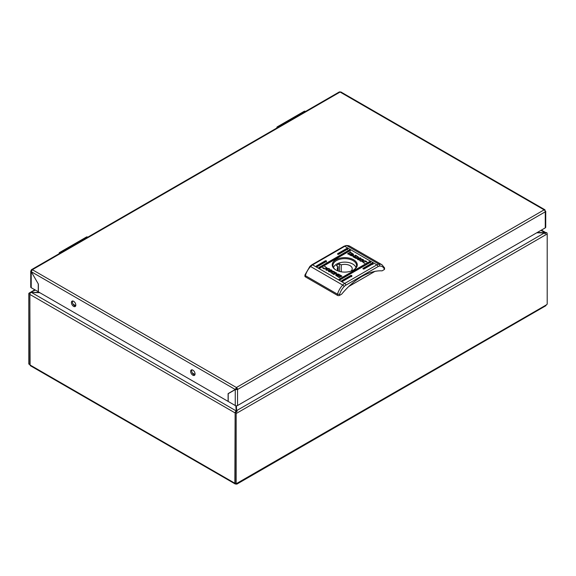 <?xml version="1.0" encoding="UTF-8"?>
<svg xmlns="http://www.w3.org/2000/svg" width="576" height="576" viewBox="0 0 576 576"><rect width="100%" height="100%" fill="white"/><g stroke="black" fill="none" stroke-linecap="round" stroke-linejoin="round"><path stroke-width="0.86" d="M29.326 293.011A1.613 0.929 60 0 0 29.131 293.076A1.613 0.929 60 0 0 28.8 293.818L28.8 364.032L29.837 364.63L29.887 294.343L29.326 293.011L35.28 290.074M544.961 233.863L544.961 232.661L537.278 232.481M237.298 483.322A1.613 0.929 60 0 1 236.966 484.063L545.724 305.798A1.613 0.929 -120 0 0 546.062 305.064L236.16 483.754L235.123 483.149L235.123 412.934L234.864 483.235L30.096 365.011A1.613 0.929 120 0 0 30.427 365.753L235.195 483.97A1.613 0.929 -60 0 1 234.864 483.235M30.096 365.011L29.837 294.415L235.123 412.934L235.634 412.121A1.613 0.929 60 0 1 236.16 413.532L236.16 483.754M39.204 292.342L31.55 292.486M236.621 411.559L236.362 405.806M536.724 232.798L544.45 232.913L545.119 233.446L546.674 232.546A1.613 0.929 -120 0 1 547.2 233.957L547.2 304.171L546.062 305.064M236.002 483.66L236.16 483.984A1.613 0.929 60 0 0 236.966 484.063M236.002 483.89A1.613 0.929 -60 0 1 235.195 483.97M544.45 232.913L236.628 410.63L236.628 411.826M236.419 405.806L236.628 410.63L237.19 411.228L235.634 412.121M236.196 412.121L236.196 410.926L30.881 292.111M545.076 233.885L545.638 232.553A1.613 0.929 -60 0 1 545.832 232.618A1.613 0.929 -60 0 1 546.07 232.898M540.958 230.357L544.961 232.661L545.638 232.553M236.21 412.207L235.649 411.523L236.196 410.926L235.829 405.742M39.802 292.687L31.039 292.478L30.362 293.004A1.613 0.929 120 0 0 29.844 294.25M235.138 412.733A1.613 0.929 -60 0 1 235.649 411.523M87.768 237.175L60.66 252.648A2.196 1.267 -120 0 0 59.558 252.54A2.196 1.267 -120 0 0 59.105 253.548L59.105 253.721M59.558 252.54L86.515 236.981A2.196 1.267 60 0 1 87.617 237.089M351.67 270.893L351.353 270.713A7.481 4.32 -0 0 0 352.224 268.69A7.481 4.32 -0 0 0 341.244 264.881L339.473 263.858A9.9 5.717 -0 0 0 337.745 264.65A9.9 5.717 -0 0 0 336.362 265.651L338.134 266.674A7.481 4.32 -0 0 0 337.27 268.69A7.481 4.32 -0 0 0 338.638 271.181M333.54 267.602A11.362 6.559 180 0 1 336.708 264.053A11.362 6.559 180 0 1 348.199 262.44A11.362 6.559 180 0 1 355.946 267.602M338.134 270.713L338.134 266.674M339.473 271.433L339.473 263.858M341.244 271.814L341.244 264.881M351.742 276.682L350.705 276.084L341.892 281.174A0.734 0.425 -0 0 0 342.929 281.174L351.742 276.084A0.734 0.425 -0 0 0 350.705 275.486L341.892 280.577A0.734 0.425 -0 0 0 341.892 281.174L341.892 280.577M370.404 262.915L369.367 262.318L339.3 279.677A0.734 0.425 -0 0 0 340.337 279.677L370.404 262.318A0.734 0.425 -0 0 0 369.367 261.72L339.3 279.079A0.734 0.425 -0 0 0 339.3 279.677L339.3 279.079M326.34 262.015L325.303 261.418L316.49 266.508A0.734 0.425 -0 0 0 317.527 266.508L326.34 261.418A0.734 0.425 -0 0 0 325.303 260.82L316.49 265.91A0.734 0.425 -0 0 0 316.49 266.508L316.49 265.91M347.594 249.746L346.558 249.149L337.745 254.239A0.734 0.425 -0 0 0 338.782 254.239L347.594 249.149A0.734 0.425 -0 0 0 346.558 248.551L337.745 253.642A0.734 0.425 -0 0 0 337.745 254.239L337.745 253.642M350.186 251.244L349.15 250.646L319.082 268.006A0.734 0.425 -0 0 0 320.119 268.006L350.186 250.646A0.734 0.425 -0 0 0 349.15 250.049L319.082 267.408A0.734 0.425 -0 0 0 319.082 268.006L319.082 267.408M372.996 264.413L371.959 263.815L363.146 268.906A0.734 0.425 -0 0 0 364.183 268.906L372.996 263.815A0.734 0.425 -0 0 0 371.959 263.218L363.146 268.301A0.734 0.425 -0 0 0 363.146 268.906L363.146 268.301M353.606 259.747A12.535 7.236 -0 0 0 335.88 259.747A12.535 7.236 -0 0 0 335.88 269.978L335.88 269.978A12.535 7.236 -0 0 0 353.606 269.978A12.535 7.236 -0 0 0 353.606 259.747M353.34 270.13A11.801 6.811 -0 0 0 356.551 265.464A11.801 6.811 -0 0 0 353.088 260.64A11.801 6.811 -0 0 0 340.229 259.164A11.801 6.811 -0 0 0 332.942 265.464A11.801 6.811 -0 0 0 336.146 270.13M329.666 270.648L326.002 269.986L328.795 270.23L328.63 268.416L329.796 269.093L329.954 270.475L331.07 269.827L332.028 270.382L329.357 271.922L328.414 271.375L329.666 270.648L328.622 271.498M334.375 271.757L333.612 271.404C331.718 270.936 330.797 271.296 330.84 272.47L333.871 274.529L336.542 272.988L333.612 271.642C331.718 271.174 330.797 271.534 330.84 272.707M338.494 275.609L336.953 275.206L336.247 274.313L338.486 275.609M338.71 275.839L337.918 274.651L335.945 274.169L338.198 274.486L338.782 275.868M363.053 261.065L363.391 262.469L364.889 263.066L364.428 263.196L361.57 261.079L362.052 260.417L365.818 261.043L366.934 261.95L363.053 261.065L362.714 261.713M353.354 255.398L352.67 254.441L351.007 254.045L352.886 254.318L353.369 255.521M351.043 254.34L352.85 255.377L351.043 254.34M350.323 254.146L351.122 255.334L353.088 255.816L350.993 255.614L347.666 253.692L350.338 252.144L353.664 254.39L350.748 252.626L348.494 253.922L350.057 254.83L350.273 254.484M347.666 253.93L350.338 252.389L353.664 254.39M350.028 254.556L350.057 255.067L350.251 254.426M355.111 257.962L355.874 258.322C357.768 258.79 358.697 258.43 358.646 257.256L355.615 255.197L352.944 256.738L355.111 257.962M358.726 257.609L355.615 255.434L353.153 256.853M350.777 253.886L351.576 255.074L353.542 255.557L351.288 255.24L350.726 254.218M350.993 254.182L352.541 254.52L353.239 255.413L351.007 254.239M361.073 258.35L359.82 259.07L363.492 259.74L360.691 259.495L360.857 261.302L359.698 260.633L359.539 259.25L358.416 259.898L357.458 259.344L360.13 257.803L361.073 258.35M339.163 275.58L338.371 274.385L336.398 273.91L338.494 274.111L341.827 276.034L339.156 277.574L335.822 275.335L338.746 277.099L340.992 275.796L339.437 274.896L339.235 275.609M335.822 275.652L336.002 275.227M339.595 274.99L341.82 276.358M338.306 275.191L336.636 274.342L338.306 275.364M336.139 274.313L336.823 275.278L338.479 275.674L336.607 275.407L336.132 274.565M335.902 274.565L336.823 275.278M322.726 267.97L324 268.704L326.434 268.898L326.102 267.25L324.598 266.659L325.058 266.53L327.924 268.639L327.434 269.309L323.676 268.682L322.56 267.775L323.179 267.602L324 268.466L326.434 268.661L326.772 268.25M382.068 270.85L384.142 269.647L384.574 267.926L382.01 264.78A13.766 7.949 -60 0 0 378.914 264.161A1.469 1.109 84.9 0 1 379.548 266.098A5.868 3.384 120 0 0 377.935 266.652L345.766 285.221A5.868 3.384 120 0 0 344.153 286.531A12.298 7.099 120 0 0 339.559 294.437L339.559 295.387L341.633 294.192A59.422 34.308 -60 0 1 382.068 270.85M374.89 271.404L348.818 286.452M339.559 295.387A1.469 0.85 180 0 1 337.486 295.387L337.486 294.192L339.559 294.437M377.935 266.652A1.469 0.85 60 0 0 376.898 264.852L344.758 246.298A1.469 0.85 -120 0 0 344.023 246.226L311.854 264.794A1.469 0.85 -120 0 1 312.588 264.866L344.729 283.428L376.898 264.852A7.33 4.234 -60 0 1 378.914 264.161L346.774 245.606A1.469 1.109 -95.1 0 0 346.241 245.484L349.87 246.226A13.766 7.949 120 0 0 346.774 245.606A7.33 4.234 120 0 0 344.758 246.298L312.588 264.866A7.33 4.234 120 0 0 310.572 266.508A13.766 7.949 120 0 0 305.345 275.638L305.345 276.833L337.486 295.387M305.345 276.833A1.469 0.85 180 0 1 304.92 276.235L304.92 275.105M384.574 267.926L384.574 269.05A1.469 0.85 180 0 1 384.142 269.647M305.345 275.638L337.486 294.192A13.766 7.949 -60 0 1 342.713 285.062A7.33 4.234 -60 0 1 344.729 283.428A1.469 0.85 60 0 1 345.766 285.221M357.3 256.622L357.221 257.897L357.3 256.86L357.221 257.897L354.283 257.364L356.249 255.989L357.3 256.622L357.221 257.659L354.283 257.126M349.891 254.974L348.494 253.922M350.323 254.383L351.943 255.931M350.777 254.124L352.404 255.672M351.979 254.851L352.85 255.622M352.332 254.65L353.239 255.65M352.678 254.448L353.506 255.629M362.772 259.33L359.82 259.07M360.835 261.295L360.691 259.495M357.667 259.466L360.13 257.803M360.13 258.041L360.871 258.466M361.577 261.202L362.052 260.654L365.818 261.281L366.934 262.188M363.053 261.302L363.391 262.469M363.391 262.714L364.795 263.246M338.746 277.099L336.089 275.566M338.746 277.337L340.992 275.796M337.55 274.032L339.437 274.896M337.09 274.291L338.198 274.723L338.998 275.918M336.974 274.666L337.522 274.874M336.47 274.558L337.169 275.083M336.334 273.11L334.375 272.002M335.21 272.599L333.238 273.974L332.194 273.341L332.273 272.066L335.21 272.599L333.238 273.737L332.194 273.103L332.273 272.066M326.491 270.266L328.795 270.23M328.658 268.668L329.796 269.093M329.796 269.33L329.954 270.475M329.954 270.713L331.07 269.827M331.07 270.065L331.819 270.497M326.434 268.898L326.786 268.373M325.058 266.767L327.91 268.762M194.839 374.911A3.118 1.8 60 0 1 193.889 374.616A3.118 1.8 60 0 1 191.902 369.828M192.852 375.214A3.118 1.8 60 0 1 190.814 372.47A3.118 1.8 60 0 1 191.297 369.972A3.118 1.8 60 0 1 192.852 370.123A3.118 1.8 60 0 1 194.89 372.874A3.118 1.8 60 0 1 194.414 375.365A3.118 1.8 60 0 1 192.852 375.214M75.607 306.079A3.118 1.8 60 0 1 74.657 305.777A3.118 1.8 60 0 1 72.67 300.989M73.62 306.374A3.118 1.8 60 0 1 71.582 303.631A3.118 1.8 60 0 1 72.065 301.133A3.118 1.8 60 0 1 73.62 301.284A3.118 1.8 60 0 1 75.658 304.034A3.118 1.8 60 0 1 75.182 306.526A3.118 1.8 60 0 1 73.62 306.374M544.925 210.701L544.982 209.801L544.226 209.909A1.613 0.929 60 0 1 545.263 211.824L237.542 389.491L235.26 389.606L236.506 388.894L237.542 389.491A1.613 0.929 -120 0 0 236.506 387.576L235.26 389.491L236.297 388.894L236.398 387.511L544.118 209.851A1.613 0.929 60 0 1 544.226 209.916L340.078 92.052L32.357 269.712L236.398 387.511M31.219 271.685L235.26 389.491L228.103 393.617L228.103 401.4L38.369 291.859L38.369 284.076L31.219 271.685L32.357 269.712M32.249 269.654A1.613 0.929 -120 0 0 31.55 269.633L339.271 91.966A1.613 0.929 60 0 1 339.977 91.994L339.977 91.987A1.613 0.929 60 0 1 340.078 92.052L340.834 91.937L544.982 209.801M228.103 393.617L229.14 393.142M31.55 269.633A1.613 0.929 -120 0 0 31.219 270.367L30.744 271.087L31.219 271.807L31.219 287.726A1.613 0.929 180 0 1 30.744 287.071L30.744 271.087M237.542 389.491L237.542 405.533L545.263 227.873L545.263 211.824L545.731 211.226L544.975 210.794M31.27 271.778L38.318 283.99M31.219 287.726L38.369 291.737M38.268 291.802L38.268 284.018M237.542 405.533A1.613 0.929 180 0 1 235.26 405.533L228.211 401.458L228.211 393.682L235.26 389.606L235.26 405.533M545.731 211.226L545.731 227.21A1.613 0.929 180 0 1 545.263 227.873M305.496 111.47L278.388 126.943A2.196 1.267 -120 0 0 277.286 126.835A2.196 1.267 -120 0 0 276.833 127.843L276.833 128.016M277.286 126.835L304.243 111.276A2.196 1.267 60 0 1 305.345 111.384M73.102 304.142L75.758 305.676M192.334 372.974L194.99 374.508M547.2 233.957L236.16 413.532M73.346 304.517L75.701 305.878M192.578 373.356L194.933 374.717M384.142 268.697A12.298 7.099 120 0 0 379.548 266.098M311.854 264.794L309.91 266.371A1.469 0.454 -136.8 0 1 310.572 266.508L342.713 285.062A1.469 0.454 43.2 0 1 344.153 286.531M371.959 263.815L371.959 263.218M349.15 250.646L349.15 250.049M346.558 249.149L346.558 248.551M325.303 261.418L325.303 260.82M369.367 262.318L369.367 261.72M350.705 276.084L350.705 275.486M29.131 293.076L34.805 289.8M541.433 230.083L545.832 232.618M349.87 246.226L382.01 264.78M346.241 245.484L344.023 246.226M309.91 266.371L304.927 275.018"/></g></svg>
